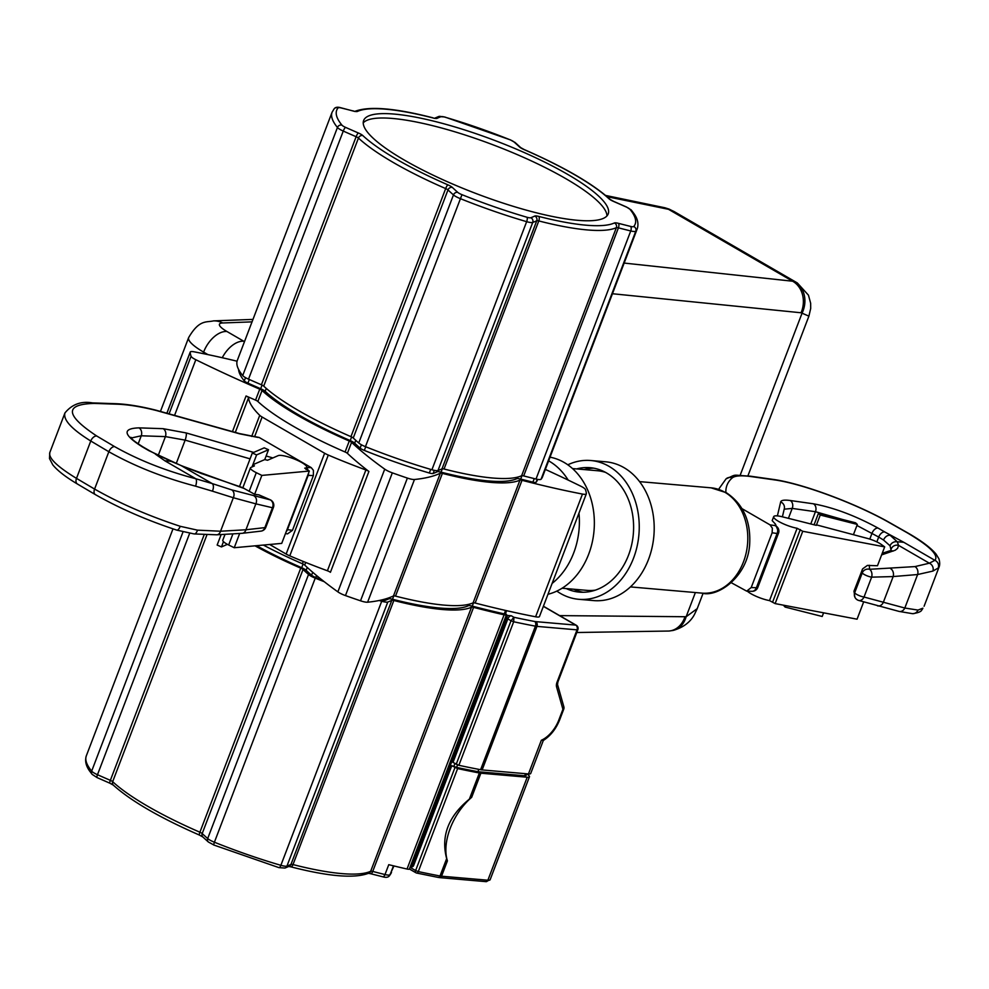 <?xml version="1.0" encoding="UTF-8"?>
<svg xmlns="http://www.w3.org/2000/svg" width="989" height="989" viewBox="0 0 989 989"><rect width="100%" height="100%" fill="white"/><g stroke="black" fill="none" stroke-linecap="round" stroke-linejoin="round"><path stroke-width="1.48" d="M222.253 357.746A24.02 14.106 -59.9 0 1 243.739 341.23L244.617 341.304M559.626 615.615L686.131 616.74L697.22 608.631L703.117 593.202M740.155 475.289L802.104 313.043A24.02 20.386 -71.5 0 0 794.81 281.803L797.319 282.941L808.458 295.167L810.659 303.289L810.696 308.444L808.903 316.146L801.065 312.771L612.451 293.733M801.065 312.771A24.02 20.151 -80.1 0 0 792.634 281.222L794.81 281.803M624.158 263.074L792.634 281.222L668.502 209.309L607.135 196.7M797.319 282.941L673.88 211.423L668.502 209.309A24.02 17.926 103.7 0 0 664.67 207.715L668.737 208.976A24.02 18.161 110.7 0 1 670.901 210.027M673.88 211.436L668.737 208.976M695.378 592.547L686.131 616.74A24.02 18.729 78.4 0 1 672.977 630.45L672.977 630.45A24.02 18.729 78.4 0 1 671.061 630.71M684.92 616.913A24.02 19.335 85.1 0 1 669.009 631.031L672.977 630.45C688.208 626.321 693.202 616.765 694.414 614.552L697.22 608.631M263.358 545.063A146.52 31.487 20.9 0 0 302.411 563.755A3.845 0.828 -159.1 0 1 304.711 565.09A360.293 77.414 20.9 0 0 337.867 591.867A9.606 2.065 20.9 0 0 345.458 595.576A211.374 45.42 20.9 0 0 360.515 600.805A9.606 2.065 20.9 0 0 367.611 602.214A360.293 77.414 20.9 0 0 393.474 595.934A3.845 0.828 -159.1 0 1 395.513 596.107A146.52 31.487 20.9 0 0 473.101 602.845A3.845 0.828 -159.1 0 1 475.153 603.03A360.293 77.414 20.9 0 0 535.605 616.79A9.606 2.065 20.9 0 0 539.462 616.555L586.329 493.832A9.606 2.065 20.9 0 0 586.353 493.622A211.374 45.42 20.9 0 0 585.476 489.617A9.606 2.065 20.9 0 0 580.728 486.168A360.293 77.414 20.9 0 0 545.359 469.416A62.455 48.733 95 0 1 545.483 469.466M232.514 431.464L246.063 395.983A360.293 77.414 20.9 0 0 255.558 400.125L259.736 389.172A3.845 0.828 -159.1 0 1 262.048 390.507A146.52 31.487 20.9 0 0 349.278 441.032A3.845 0.828 -159.1 0 1 351.577 442.367A360.293 77.414 20.9 0 0 384.721 469.145A9.606 2.065 20.9 0 0 392.324 472.853A211.374 45.42 20.9 0 0 407.381 478.083A9.606 2.065 20.9 0 0 414.478 479.492A360.293 77.414 20.9 0 0 440.34 473.212A3.845 0.828 -159.1 0 1 442.38 473.385A146.52 31.487 20.9 0 0 519.954 480.122A3.845 0.828 -159.1 0 1 522.007 480.308A360.293 77.414 20.9 0 0 582.472 494.067A9.606 2.065 20.9 0 0 586.329 493.832M246.063 395.983A3.845 0.828 -159.1 0 1 248.56 397.714A168.13 36.123 20.9 0 0 259.736 415.343A9.606 2.065 20.9 0 0 262.11 417.024L324.627 453.246A9.606 2.065 20.9 0 0 328.286 455.051A168.13 36.123 20.9 0 0 365.893 469.96A3.845 0.828 -159.1 0 1 368.909 471.481A360.293 77.414 20.9 0 1 347.386 453.333A3.845 0.828 20.9 0 0 345.087 451.998L349.278 441.032M255.558 400.125A3.845 0.828 20.9 0 1 257.857 401.46A146.52 31.487 20.9 0 0 345.087 451.998M269.626 544.482L286.142 554.05A9.606 2.065 20.9 0 0 289.789 555.855A168.13 36.123 20.9 0 0 327.408 570.777A3.845 0.828 -159.1 0 1 330.425 572.297L368.909 471.481M237.076 361.208A360.293 77.414 20.9 0 0 194.079 351.812A9.606 2.065 20.9 0 0 190.222 352.047A9.606 2.065 20.9 0 0 190.185 352.269A211.374 45.42 20.9 0 0 191.075 356.263A9.606 2.065 20.9 0 0 195.822 359.724A360.293 77.414 20.9 0 0 259.736 389.172M537.695 479.393L537.497 479.925A159.724 34.318 -159.1 0 1 536.063 482.273A6.008 1.286 -159.1 0 1 532.898 482.15A356.683 76.648 -159.1 0 1 520.696 479.072A7.442 1.595 -159.1 0 0 516.715 478.713A142.911 30.708 -159.1 0 1 441.045 472.149A7.442 1.595 -159.1 0 0 437.101 471.815A356.683 76.648 -159.1 0 1 433.12 473.496A6.008 1.286 -159.1 0 1 429.325 473.002A159.724 34.318 -159.1 0 1 364.323 450.415A6.008 1.286 -159.1 0 1 360.12 448.128A356.683 76.648 -159.1 0 1 354.68 443.171A7.442 1.595 -159.1 0 0 350.23 440.587A142.911 30.708 -159.1 0 1 265.151 391.298A7.442 1.595 -159.1 0 0 260.676 388.714A356.683 76.648 -159.1 0 1 247.918 383.126A6.008 1.286 -159.1 0 1 244.295 380.889A159.724 34.318 -159.1 0 1 238.572 369.392M506.628 610.683L505.404 613.885L504.254 613.909A356.683 76.648 -159.1 0 1 472.26 606.133A7.442 1.595 20.9 0 0 468.279 605.775A142.911 30.708 -159.1 0 1 392.509 599.247A7.442 1.595 20.9 0 0 388.566 598.914A356.683 76.648 -159.1 0 1 384.585 600.595A6.008 1.286 -159.1 0 1 380.864 600.138M322.117 580.036A159.724 34.318 -159.1 0 1 315.775 577.527A6.008 1.286 -159.1 0 1 311.584 575.239A356.683 76.648 -159.1 0 1 306.145 570.282A7.442 1.595 20.9 0 0 301.694 567.698A142.911 30.708 -159.1 0 1 256.633 545.681M404.39 160.119A130.907 28.125 -159.1 0 1 363.643 120.497A130.907 28.125 -159.1 0 1 495.971 140.92A130.907 28.125 -159.1 0 1 608.223 213.896A130.907 28.125 -159.1 0 1 531.563 211.559A130.907 28.125 -159.1 0 1 404.39 160.119M541.07 479.232A163.333 35.097 20.9 0 0 542.528 476.822L637.262 228.756A163.333 35.097 20.9 0 1 635.803 231.154L541.07 479.232A9.606 2.065 20.9 0 1 536.013 479.035A360.293 77.414 20.9 0 1 523.688 475.919A3.845 0.828 -159.1 0 0 521.636 475.734A146.52 31.487 20.9 0 1 444.049 469.009A3.845 0.828 -159.1 0 0 442.009 468.835A360.293 77.414 20.9 0 1 437.991 470.529A9.606 2.065 20.9 0 1 431.921 469.75A163.333 35.097 20.9 0 1 365.448 446.657A9.606 2.065 20.9 0 1 358.747 442.985A360.293 77.414 20.9 0 1 353.246 437.991A3.845 0.828 -159.1 0 0 350.947 436.656A146.595 31.5 20.9 0 1 263.717 386.118A3.845 0.828 -159.1 0 0 261.405 384.783A360.293 77.414 20.9 0 1 248.523 379.146A9.606 2.065 20.9 0 1 242.713 375.56A163.333 35.097 20.9 0 1 237.36 360.293L332.094 112.214A163.333 35.097 20.9 0 0 337.447 127.482A9.606 2.065 20.9 0 0 343.257 131.067A360.293 77.414 20.9 0 0 356.139 136.717L261.405 384.783M363.235 122.846A130.907 28.125 -159.1 0 1 494.29 145.296A130.907 28.125 -159.1 0 1 606.962 215.923M324.207 581.68A163.333 35.097 -159.1 0 1 315.244 578.145A9.606 2.065 -159.1 0 1 308.531 574.473A360.293 77.414 -159.1 0 1 303.03 569.479A3.845 0.828 20.9 0 0 300.743 568.143A146.52 31.487 -159.1 0 1 255.014 545.829M505.49 613.662A4.809 1.026 -159.1 0 1 506.442 614.787A4.809 1.026 -159.1 0 1 504.106 614.824A360.293 77.414 -159.1 0 1 473.57 607.37A3.845 0.828 20.9 0 0 471.518 607.184A146.52 31.487 -159.1 0 1 393.845 600.496A3.845 0.828 20.9 0 0 391.805 600.323A360.293 77.414 -159.1 0 1 387.787 602.017A9.606 2.065 -159.1 0 1 381.717 601.238A163.333 35.097 -159.1 0 1 379.183 600.496M393.474 865.832L390.074 874.733A9.606 2.065 -159.1 0 1 384.993 874.548L388.764 864.683A360.293 77.414 20.9 0 0 407.035 869.034A4.809 1.026 20.9 0 0 409.372 868.997L506.442 614.787L507.592 615.467L412.19 865.288A2.398 1.879 95 0 1 410.25 866.698M526.976 773.806A360.293 77.414 -159.1 0 1 528.756 775.45A9.606 2.065 -159.1 0 1 529.461 776.761A9.606 2.065 -159.1 0 1 527.211 777.23L480.877 773.213A9.606 2.065 -159.1 0 1 479.356 772.99A360.293 77.414 -159.1 0 1 457.61 768.577L451.763 765.709L413.686 865.424A2.398 1.879 95 0 1 411.795 866.834L410.299 866.71M469.367 799.124L471.666 797.332A48.041 28.211 120.1 0 0 447.411 860.85L446.657 858.613C440.748 836.212 448.326 816.382 469.367 799.124L479.356 772.99M526.729 773.794L526.086 775.475A6.008 1.286 -159.1 0 1 524.689 775.772L477.934 771.704A356.683 76.648 -159.1 0 1 456.584 767.402L451.763 765.709M457.61 768.577L418.285 871.581A2.398 1.36 102.2 0 1 416.616 873.04A2.398 1.36 102.2 0 1 416.295 872.879A2.398 1.409 120.1 0 1 415.924 872.768A2.398 2.398 0 0 0 416.616 873.04L438.275 877.428A2.398 1.508 100.7 0 1 437.88 877.255M543.406 740.217L541.329 740.266L528.46 773.942L482.138 769.924A9.606 2.065 -159.1 0 1 480.605 769.702A360.293 77.414 -159.1 0 1 458.871 765.301L453.011 762.42L507.827 618.879A3.597 2.114 120.1 0 1 511.325 615.788L507.592 615.467M543.307 740.489L530.71 773.472A9.606 2.065 -159.1 0 1 528.46 773.942M556.584 686.947A3.597 2.534 -15.9 0 0 557.524 684.499L563.866 706.838A3.597 2.534 164.1 0 1 562.926 709.286L556.584 686.947A7.207 4.228 120.1 0 1 557.042 682.187L577.02 629.857A3.597 0.779 20.9 0 0 577.86 629.684A3.597 3.597 0 0 0 576.303 625.283A3.597 2.114 120.1 0 0 575.759 625.11L535.679 621.624A6.008 1.286 -159.1 0 1 534.728 621.488A3.597 2.262 100.7 0 1 535.42 626.161A360.293 77.414 -159.1 0 1 513.687 621.76L511.029 620.733L513.909 617.284L511.325 615.788M458.871 765.301L513.687 621.76L513.909 617.284A356.683 76.648 -159.1 0 0 534.728 621.488M454 765.906L454.915 763.52M456.584 767.402L457.548 764.893M477.934 771.704L478.824 769.368M548.635 460.849A69.65 54.358 95 0 1 549.179 461.158A69.65 54.358 95 0 1 568.168 480.073M578.973 513.093A69.65 54.358 95 0 1 552.122 583.411M550.032 457.178A69.65 54.358 95 0 1 564.138 462.456A69.65 54.358 95 0 1 593.697 533.85A69.65 54.358 95 0 1 547.968 594.278M595.267 590.161A60.045 46.866 95 0 1 587.046 590.384L562.123 588.22M572.507 468.563L597.43 470.727A60.045 46.866 95 0 1 605.491 472.359M583.114 592.263A62.455 48.733 95 0 1 573.707 589.221M584.091 469.577A62.455 48.733 95 0 1 593.882 468.193M576.612 468.922A62.455 48.733 95 0 1 590.149 467.686A62.455 48.733 95 0 1 606.517 472.927A62.455 48.733 95 0 1 631.625 544.914A62.455 48.733 95 0 1 579.356 592.127A62.455 48.733 95 0 1 566.227 588.566M567.797 464.805A69.65 54.358 95 0 1 590.779 460.515A69.65 54.358 95 0 1 609.026 466.351A69.65 54.358 95 0 1 637.027 546.645A69.65 54.358 95 0 1 578.726 599.297A69.65 54.358 95 0 1 556.832 591.113M590.779 460.515L605.738 461.814A69.65 54.358 95 0 1 623.985 467.649A69.65 54.358 95 0 1 651.986 547.943A69.65 54.358 95 0 1 593.697 600.595L578.726 599.297M747.276 591.15A15.614 3.35 20.9 0 0 769.504 600.595L775.129 603.599L802.747 531.278L884.685 546.88L877.478 565.733L867.378 565.424L862.631 568.873L853.989 591.162L854.879 597.183A6.008 5.885 155.2 0 0 857.834 600.076A6.008 4.327 107 0 0 858.563 600.41L899.026 611.4L912.6 613.687C918.163 612.871 921.216 611.622 921.773 609.978L922.885 608.173A6.008 5.798 42.4 0 1 921.773 609.978M785.662 605.602L785.105 607.061L783.375 605.169M814.046 524.862L818.435 513.353L820.252 515.022L857.339 524.43L855.522 522.773L818.435 513.353M884.685 546.88L881.063 544.296A12.004 2.584 20.9 0 0 867.304 538.387L816.494 524.875L820.252 515.022M853.989 591.162L854.706 592.708A6.008 5.885 155.2 0 0 854.879 597.183A6.008 6.008 0 0 0 858.563 600.41A6.008 4.327 107 0 0 864.027 597.035L871.63 577.156A6.008 4.043 -89.7 0 0 869.591 569.293L914.949 566.598L929.339 563.198L934.889 560.33C939.043 555.336 929.821 546.151 907.21 532.787L888.394 522.093C854.978 503.178 801.671 483.473 774.041 479.826L751.615 476.649C741.441 475.227 734.988 475.66 732.243 477.91C727.78 481.804 725.654 486.637 725.864 492.435M876.847 541.898L878.702 537.052L883.548 540.043A6.008 4.339 -56.4 0 1 890.224 535.346L897.357 541.873L898.531 545.359L929.339 563.198A6.008 5.44 -115.1 0 1 932.887 571.086L917.619 574.535L893.166 576.562L871.63 577.156A6.008 1.286 20.9 0 1 864.176 574.448A6.008 1.286 20.9 0 1 862.297 572.816A6.008 5.687 -4.9 0 1 869.591 569.293L869.244 565.251M891.089 550.205L890.038 545.78L883.548 540.043M751.195 587.565L772.125 532.787L777.107 533.491L756.387 587.738L751.195 587.565L746.67 591.125L731.328 582.744M810.745 524.022L815.443 511.709L842.381 519.435M856.931 525.48L878.702 537.052A6.008 3.523 -59.9 0 1 884.661 531.909L878.009 528.052C855.287 515.689 833.764 507.604 813.465 503.809A6.008 4.735 -81.9 0 1 815.443 511.709L792.214 508.408A6.008 4.735 -81.9 0 0 790.236 500.508L813.465 503.809M816.308 525.344L782.373 516.814A15.614 3.35 20.9 0 0 773.695 516.654L772.186 520.622L775.463 524.121L778.739 532.428A6.008 5.897 -166.8 0 0 775.116 525.592L770.011 524.862L742.059 508.68M890.038 545.78A6.008 5.452 -35.9 0 1 897.357 541.873A120.102 70.516 -59.9 0 1 903.897 542.368L884.661 531.909M891.25 548.87A6.008 5.699 -3.1 0 1 898.531 545.359L897.629 548.314L895.243 550.23L881.619 554.891M732.243 477.91A6.008 5.872 49.1 0 0 726.087 478.837C738.128 473.731 730.438 475.165 750.243 476.166L772.669 479.344C801.214 483.102 855.089 503.055 889.099 522.316L907.989 533.046C921.525 540.822 930.909 547.869 936.113 554.186L938.932 558.834C939.834 561.975 939.933 564.558 939.241 566.573L938.202 568.032A6.008 5.872 -131.6 0 0 934.889 560.33L903.897 542.368M938.202 568.032L932.887 571.086M862.062 570.023L862.297 572.816L854.706 592.708A6.008 1.286 20.9 0 0 856.585 594.34A6.008 1.286 20.9 0 0 864.027 597.035L904.824 608.025L918.002 610.089L922.885 608.173M918.002 610.089A6.008 5.699 91.7 0 1 912.6 613.687M773.695 516.654A15.614 3.35 20.9 0 0 781.236 522.81A15.614 3.35 20.9 0 0 797.122 528.274L802.747 531.278M746.67 591.125L751.974 591.311A6.008 4.636 91.9 0 0 756.387 587.738A6.008 1.286 20.9 0 0 757.797 587.441L778.504 533.195A6.008 5.897 -166.8 0 0 778.739 532.428A6.008 6.008 0 0 1 778.504 533.195A6.008 1.286 20.9 0 0 778.516 533.17A6.008 1.286 20.9 0 1 777.107 533.491A6.008 4.735 -81.9 0 0 775.116 525.592L775.463 524.121M775.129 603.599L857.067 619.188L863.657 601.942M770.011 524.862L772.372 528.2L772.125 532.787M784.19 509.187L792.214 508.408L788.418 518.347M882.225 553.296L889.581 550.885A6.008 5.266 71.8 0 1 893.129 551.108M718.855 489.394L719.151 488.529L718.83 489.382M853.569 534.295L857.339 524.43M785.105 607.061L822.193 616.481L823.59 612.821M252.306 453.011L264.211 447.844L268.514 449.723L256.608 454.891L252.306 453.011L239.499 486.526M221.153 534.579L217.147 545.05L221.462 546.929L227.421 544.346M268.514 449.723L264.743 459.588L267.562 460.244L278.144 455.645A15.614 3.35 -159.1 0 1 294.895 459.242A15.614 3.35 -159.1 0 1 306.714 467.327A15.614 3.35 -159.1 0 1 304.748 468.143L309.347 471.061L261.85 475.412L256.287 472.668A12.004 2.584 -159.1 0 1 250.415 467.896A12.004 2.584 -159.1 0 1 250.872 467.476L254.42 465.893L252.838 464.756L264.743 459.588M243.838 488.319L254.643 494.277L258.809 494.859L270.294 499.878L231.747 489.901L212.153 483.559A6.008 3.338 -70.2 0 1 212.363 491.15L195.587 486.18A6.008 2.114 -75.8 0 0 195.909 478.787L212.153 483.559L181.358 465.708L148.857 450.65A6.008 3.523 120.1 0 1 149.908 450.935L156.151 454.285A6.008 2.608 116.6 0 0 155.421 454.161L164.903 460.825A120.102 70.516 -59.9 0 1 171.394 461.467L181.259 465.609A6.008 0.977 113.5 0 1 181.358 465.708L244.555 488.64M239.672 533.479L234.232 547.733L228.669 544.988A12.004 2.584 -159.1 0 1 222.797 540.217L225.022 534.381M241.267 487.181A6.008 0.915 113.6 0 1 241.353 487.181A6.008 0.915 113.6 0 1 241.44 487.28A6.008 3.733 108.9 0 0 240.896 487.008A6.008 6.008 0 0 1 241.353 487.181L244.184 488.418M273.421 507.431A6.008 6.008 0 0 0 270.207 499.779A6.008 0.915 113.6 0 1 270.294 499.878A6.008 5.205 -78.2 0 1 272.445 507.74L264.854 527.632A6.008 4.92 80.3 0 1 261.22 531.093L242.181 533.318A6.008 4.512 86 0 0 245.952 529.758L264.854 527.632A6.008 1.286 -159.1 0 0 265.818 527.322L273.421 507.431A6.008 1.286 -159.1 0 1 272.445 507.74L255.854 503.846A6.008 4.797 -75.1 0 0 254.148 495.996M259.477 495.155L258.809 494.859M181.123 465.609A6.008 0.977 113.5 0 1 181.259 465.609L201.113 473.422A6.008 3.733 108.9 0 1 201.669 473.694M313.377 475.561L292.46 530.351L287.465 529.634L308.185 475.388L313.377 475.561L313.426 470.368L311.263 467.649L259.106 437.435L256.077 436.878A6.008 4.636 91.9 0 1 257.832 437.398L259.106 437.435M250.069 458.847L185.153 440.13L165.423 436.606L141.254 435.79L131.327 437.979M164.903 460.825L195.909 478.787C165.534 470.789 138.411 460.058 114.551 446.583L96.687 435.976C65.187 415.083 64.359 404.229 94.215 403.413A6.008 4.636 91.9 0 0 92.459 402.906C81.209 400.941 72.036 404.291 64.953 412.932L64.953 412.932C63.012 419.781 71.616 429.139 90.765 441.007L108.839 451.738C134.294 466.116 163.21 477.6 195.587 486.18M96.687 435.976A6.008 3.771 -58.7 0 0 90.765 441.007L76.487 478.379A6.008 3.783 121 0 0 77.365 483.98C65.67 477.007 57.486 470.64 52.813 464.892L49.512 458.599L49.784 452.641C48.387 458.068 57.288 466.647 76.487 478.379L94.585 489.073C120.015 503.512 148.573 515.924 180.258 526.309A6.008 2.201 107.9 0 1 176.784 530.116L194.128 533.936L216.764 534.802L242.181 533.318M180.258 526.309L197.466 530.153A6.008 3.078 96.2 0 1 194.128 533.936M197.466 530.153L220.547 531.229L245.952 529.758L255.854 503.846L233.33 497.739L220.547 531.229A6.008 4.389 87.2 0 1 216.764 534.802M212.363 491.15L233.33 497.739A6.008 4.673 -74.5 0 0 231.747 489.901M306.12 469.466A6.008 1.446 -73.9 0 0 306.145 468.835M285.475 533.578L287.527 533.875L292.46 530.351M309.347 471.061L281.729 543.381L234.232 547.733M261.85 475.412L254.643 494.277M223.477 541.651L221.462 546.929M256.608 454.891L251.985 466.993M203.042 353.592L203.61 352.109A24.02 14.106 -59.9 0 1 226.938 331.5A24.02 5.155 20.9 0 1 222.698 322.97L252.034 321.87M207.913 354.606L203.61 352.109A48.041 10.323 20.9 0 1 188.652 337.57C199.395 319.175 206.417 322.612 213.426 320.881A24.02 20.942 87.9 0 1 222.698 322.97M243.739 341.23L226.938 331.5M302.411 563.755L303.289 561.468M257.857 401.46L262.048 390.507M245.532 377.65L244.295 380.889M249.315 379.492L247.918 383.126M262.06 385.092L260.676 388.714M266.251 388.405L265.151 391.298M351.627 436.965L350.23 440.587M355.768 440.328L354.68 443.171M361.405 444.766L360.12 448.128M365.72 446.756L364.323 450.415M430.697 469.392L429.325 473.002M434.319 470.356L433.12 473.496M437.546 470.64L437.101 471.815M442.343 468.761L441.045 472.149M517.296 477.205L516.715 478.713M521.994 475.672L520.696 479.072M534.258 478.602L532.898 482.15M537.2 479.306L536.063 482.273M174.694 415.046L195.822 359.724M169.181 413.587L191.075 356.263M304.711 565.09L305.712 562.457M337.867 591.867L384.721 469.145M347.386 453.333L351.577 442.367M327.408 570.777L365.893 469.96M289.789 555.855L328.286 455.051M286.142 554.05L324.627 453.246M254.569 436.792L262.11 417.024M251.676 436.446L259.736 415.343M235.345 432.317L248.56 397.714M345.458 595.576L392.324 472.853M360.515 600.805L407.381 478.083M367.611 602.214L414.478 479.492M393.474 595.934L440.34 473.212M395.513 596.107L442.38 473.385M473.101 602.845L519.954 480.122M475.153 603.03L522.007 480.308M535.605 616.79L582.472 494.067M166.993 413.019L190.185 352.269M301.694 567.698L303.079 564.076M306.145 570.282L307.233 567.439M311.584 575.239L312.709 572.285M315.775 577.527L316.542 575.524M384.585 600.595L385.178 599.037M388.566 598.914L388.986 597.813M392.509 599.247L393.807 595.86M468.279 605.775L468.848 604.291M472.26 606.133L473.546 602.771M504.254 613.909L505.564 610.448M437.113 118.321A7.442 1.595 20.9 0 1 433.157 117.988A142.911 30.708 20.9 0 0 357.486 111.423A7.442 1.595 20.9 0 1 353.506 111.077A356.683 76.648 20.9 0 0 341.304 107.986A6.008 1.286 20.9 0 0 338.139 107.863A159.724 34.318 20.9 0 0 341.947 125.146A6.008 1.286 20.9 0 0 345.581 127.383A356.683 76.648 20.9 0 0 358.339 132.971A7.442 1.595 20.9 0 1 362.802 135.555A142.985 30.721 20.9 0 0 447.893 184.844A7.442 1.595 20.9 0 1 452.344 187.428A356.683 76.648 20.9 0 0 457.783 192.385A6.008 1.286 20.9 0 0 461.974 194.672A159.724 34.318 20.9 0 0 526.989 217.259A6.008 1.286 20.9 0 0 530.784 217.741A356.683 76.648 20.9 0 0 534.752 216.059A7.442 1.595 20.9 0 1 538.708 216.406A142.911 30.708 20.9 0 0 614.379 222.97A7.442 1.595 20.9 0 1 618.36 223.316A356.683 76.648 20.9 0 0 630.562 226.407A6.008 1.286 20.9 0 0 633.726 226.53A159.724 34.318 20.9 0 0 629.919 209.248A6.008 1.286 20.9 0 0 626.284 207.01A356.683 76.648 20.9 0 0 613.526 201.422A7.442 1.595 20.9 0 1 609.063 198.838A142.985 30.721 20.9 0 0 523.972 149.549A7.442 1.595 20.9 0 1 519.522 146.965A356.683 76.648 20.9 0 0 514.082 142.008A6.008 1.286 20.9 0 0 509.891 139.721A159.724 34.318 20.9 0 0 444.877 117.135A6.008 1.286 20.9 0 0 441.082 116.653A356.683 76.648 20.9 0 0 437.113 118.321A3.597 3.449 -115.7 0 0 434.851 118.161M441.082 116.653A3.597 3.412 -110.3 0 0 438.584 116.554L444.642 116.962L509.891 139.721M509.978 139.659L515.207 142.601A3.597 3.054 131.4 0 0 514.082 142.008M515.207 142.601L520.733 147.633A3.597 3.115 133.3 0 0 519.522 146.965M523.688 475.919L618.422 227.841A360.293 77.414 20.9 0 0 630.747 230.956A9.606 2.065 20.9 0 0 635.803 231.154A3.597 3.511 -138.9 0 0 633.726 226.53M630.562 226.407A3.597 1.755 -76.1 0 1 630.747 230.956L536.013 479.035M618.36 223.316A3.597 1.632 -75.5 0 1 618.422 227.841A3.845 0.828 20.9 0 0 616.357 227.668L521.636 475.734M444.049 469.009L538.782 220.93A146.52 31.487 20.9 0 0 616.357 227.668A3.597 3.449 -114.9 0 0 614.379 222.97M538.708 216.406A3.597 1.644 -75.6 0 1 538.782 220.93A3.845 0.828 20.9 0 0 536.743 220.757L442.009 468.835M452.344 187.428A3.597 3.115 133.3 0 0 447.98 189.913A360.293 77.414 20.9 0 0 453.469 194.92A9.606 2.065 20.9 0 0 460.182 198.579A163.333 35.097 20.9 0 0 526.655 221.672A9.606 2.065 20.9 0 0 532.725 222.451A360.293 77.414 20.9 0 0 536.743 220.757A3.597 3.449 -115.7 0 0 534.752 216.059M530.784 217.741A3.597 3.412 -110.3 0 1 532.725 222.451L437.991 470.529M526.989 217.259A3.597 1.236 106.3 0 1 526.655 221.672L431.921 469.75M461.974 194.672L365.448 446.657M457.783 192.385A3.597 3.054 131.4 0 0 453.469 194.92L358.747 442.985M362.802 135.555A3.597 3.115 133 0 0 358.451 138.052A146.595 31.5 20.9 0 0 445.68 188.578A3.845 0.828 20.9 0 1 447.98 189.913L353.246 437.991M447.893 184.844A3.597 0.717 113.5 0 0 445.68 188.578L350.947 436.656M358.339 132.971A3.597 0.705 113.4 0 0 356.139 136.717A3.845 0.828 20.9 0 1 358.451 138.052L263.717 386.118M345.581 127.383A3.597 0.841 113.9 0 0 343.257 131.067L248.523 379.146M341.947 125.146A3.597 3.288 140.6 0 0 337.447 127.482L242.713 375.56M338.139 107.863A3.597 3.511 -138.9 0 0 334.171 108.79L332.094 112.214M341.304 107.986A3.597 1.755 -76.1 0 0 340.908 107.776A3.597 1.755 -76.1 0 0 340.414 107.789M353.506 111.077A3.597 1.632 -75.5 0 0 353.16 110.867A3.597 1.632 -75.5 0 0 352.752 110.879M357.486 111.423A3.597 3.449 -114.9 0 0 355.249 111.25M433.157 117.988A3.597 1.644 -75.6 0 0 432.799 117.79A3.597 1.644 -75.6 0 0 432.378 117.79M520.733 147.633L524.145 149.524C563.953 166.993 592.658 183.645 610.262 199.494A3.597 3.115 133 0 0 609.063 198.838M610.262 199.494L613.699 201.397A3.597 0.705 113.4 0 0 613.526 201.422M613.699 201.397L626.494 206.998L631.452 210.249A3.597 3.288 140.6 0 0 629.919 209.248M407.035 869.034L504.106 614.824M471.518 607.184L370.677 871.26A3.845 0.828 -159.1 0 1 372.729 871.433A3.597 1.619 104.5 0 1 370.516 873.695L382.706 876.773A3.597 1.743 103.9 0 0 384.993 874.548A360.293 77.414 -159.1 0 1 372.729 871.433L473.57 607.37M391.805 600.323L290.964 864.398A3.845 0.828 -159.1 0 1 293.004 864.571A3.597 1.644 104.4 0 1 290.778 866.821C328.83 876.6 354.903 878.702 368.971 873.114A3.597 3.449 64.8 0 0 370.677 871.26A146.52 31.487 -159.1 0 1 293.004 864.571L393.845 600.496M381.717 601.238L280.876 865.313A9.606 2.065 -159.1 0 0 286.946 866.092A3.597 3.412 69.7 0 1 284.993 868.045L289.283 866.24A3.597 3.449 64.3 0 0 290.964 864.398A360.293 77.414 -159.1 0 1 286.946 866.092L387.787 602.017M308.531 574.473L207.69 838.548A9.606 2.065 -159.1 0 0 214.403 842.22L213.599 844.94L278.935 867.637A3.597 1.236 106.3 0 0 280.876 865.313A163.333 35.097 -159.1 0 1 214.403 842.22L315.244 578.145M300.743 568.143L199.902 832.219A3.845 0.828 -159.1 0 1 202.201 833.554A3.597 3.115 133.3 0 0 202.844 836.978L208.37 842.01A3.597 3.054 131.4 0 1 207.69 838.548A360.293 77.414 -159.1 0 1 202.201 833.554L303.03 569.479M204.154 534.74L110.36 780.346A3.845 0.828 -159.1 0 1 112.672 781.681A3.597 3.115 133 0 0 113.315 785.118C130.907 800.954 159.612 817.606 199.419 835.075A3.597 0.717 113.5 0 1 199.902 832.219A146.52 31.487 -159.1 0 1 112.672 781.681L206.924 534.851M183.014 531.909L91.668 771.123A9.606 2.065 -159.1 0 0 97.478 774.708A3.597 0.841 113.9 0 0 97.083 777.601L109.866 783.201A3.597 0.705 113.4 0 1 110.36 780.346A360.293 77.414 -159.1 0 1 97.478 774.708L189.653 533.318M86.315 755.856C84.77 760.825 85.919 765.943 89.764 771.222L92.125 774.35A3.597 3.288 140.6 0 1 91.668 771.123A163.333 35.097 -159.1 0 1 86.315 755.856L172.988 528.88M391.483 872.385A163.333 35.097 -159.1 0 1 390.074 874.733A3.597 3.511 40.6 0 1 389.468 875.735L393.943 865.944M92.125 774.35L97.083 777.601A3.597 0.841 113.9 0 0 97.293 777.601M113.315 785.118L109.866 783.201A3.597 0.705 113.4 0 0 110.039 783.189M202.844 836.978L199.419 835.075A3.597 0.717 113.5 0 0 199.605 835.062M208.37 842.01L213.686 844.89M284.993 868.045L278.935 867.637A3.597 1.236 106.3 0 1 278.688 867.477M454.965 767.563L415.627 870.567L410.015 867.304M480.877 773.213L471.666 797.332M446.657 858.613L440.018 875.982A360.293 77.414 -159.1 0 1 418.285 871.581L415.627 870.567A2.398 1.409 120.1 0 0 415.924 872.768L409.372 868.985M527.211 777.23L487.874 880.222L441.551 876.205A9.606 2.065 -159.1 0 1 440.018 875.982A2.398 1.508 100.7 0 1 438.275 877.428L439.66 877.626A2.398 1.879 95 0 0 441.551 876.205L447.411 860.85M490.124 879.753A9.606 2.065 -159.1 0 1 487.874 880.222A2.398 1.879 95 0 1 485.982 881.644L490.124 879.753L529.461 776.761M412.19 865.288L413.686 865.424M507.827 618.879L511.029 620.733L456.213 764.274M543.369 606.344L575.759 625.11A3.597 2.806 95 0 1 577.02 629.857L536.953 626.383A9.606 2.065 -159.1 0 1 535.42 626.161L480.605 769.702M563.767 709.113A3.597 0.779 -159.1 0 1 562.926 709.286L558.834 719.98A3.597 0.779 20.9 0 0 559.687 719.794L563.767 709.113A3.597 3.597 0 0 0 563.866 706.838M535.679 621.624A3.597 2.806 95 0 1 536.953 626.383L482.138 769.924M541.329 740.266A25.22 14.81 120.1 0 0 558.834 719.98M557.042 682.187A3.597 0.779 20.9 0 0 557.883 682.014L557.524 684.499M524.689 775.772L525.48 773.682M639.574 481.618L711.029 487.824A52.837 41.241 95 0 1 724.863 492.262A52.837 41.241 95 0 1 746.114 553.172A52.837 41.241 95 0 1 701.881 593.116L630.426 586.91M869.788 539.092L872.038 533.195A6.008 3.523 -59.9 0 1 878.009 528.052M777.391 515.899L780.667 501.942C781.174 500.187 784.364 499.717 790.236 500.508M899.026 611.4A6.008 4.92 104.1 0 0 904.824 608.025L917.619 574.535A6.008 4.636 -95.5 0 0 914.949 566.598M907.989 533.046A6.008 3.511 120 0 0 907.21 532.787M889.099 522.316A6.008 3.264 119.2 0 0 888.394 522.093M772.669 479.344A6.008 4.735 98.1 0 1 774.041 479.826M750.243 476.166A6.008 4.735 98.1 0 1 751.615 476.649M890.619 568.638A6.008 4.525 -94.1 0 1 893.166 576.562L883.276 602.474A6.008 4.809 104.8 0 1 877.515 605.849M751.974 591.311A6.008 6.008 0 0 0 757.797 587.441A6.008 1.286 20.9 0 0 757.797 587.417L778.491 533.232M769.504 600.595L797.122 528.274M782.398 516.827L784.289 508.779A6.008 5.897 -166.8 0 0 780.667 501.942M772.706 601.881L800.324 529.56M232.897 533.924L228.669 544.988M256.287 472.668L249.154 491.372M149.908 450.935L143.257 447.077A6.008 3.523 120.1 0 0 142.206 446.793L148.857 450.65M272.877 457.932L266.115 455.991M253.691 452.406L186.142 432.935L163.173 428.682L139.004 427.866C122.129 428.435 123.192 434.74 142.206 446.793M306.652 467.488L311.263 467.649M257.832 437.398L239.635 433.825L156.447 410.534C141.254 406.714 128.298 404.612 117.555 404.204L94.215 403.413M138.163 443.888L141.254 435.79A6.008 4.636 -88.1 0 0 139.004 427.866M158.277 455.336L165.423 436.606A6.008 4.636 -88.1 0 0 163.173 428.682M114.551 446.583A6.008 3.536 -59.9 0 0 108.839 451.738L94.585 489.073A6.008 3.536 120.1 0 0 95.327 494.587C119.558 508.371 146.718 520.214 176.784 530.116M92.459 402.906L115.8 403.697A6.008 4.636 91.9 0 1 117.555 404.204M308.617 472.965A6.008 4.636 -88.1 0 1 308.185 475.388A6.008 1.286 -159.1 0 1 307.715 475.338M286.217 531.637A6.008 4.735 98.1 0 0 287.465 529.634A6.008 1.286 -159.1 0 1 286.995 529.585M308.247 470.517A6.008 4.636 -88.1 0 0 306.516 467.871M176.252 463.458L185.153 440.13A6.008 1.446 -73.9 0 0 186.142 432.935M115.8 403.697C127.074 404.118 140.45 406.281 155.965 410.188L239.437 433.565A6.008 1.076 107 0 1 239.635 433.825M808.903 316.146L747.919 475.857M605.651 195.451L664.67 207.715M252.974 319.41L213.426 320.881M160.478 411.337L188.652 337.57M576.785 632.515L669.009 631.031M166.943 413.006L190.222 352.047M438.584 116.554L434.295 118.371L432.799 117.79C394.846 108.036 368.823 105.922 354.717 111.436L340.908 107.776C337.62 106.812 335.37 107.158 334.171 108.79M631.452 210.249L633.801 213.377C637.645 218.656 638.807 223.786 637.262 228.756M288.603 866.451L290.778 866.821M368.316 873.312L370.516 873.695M382.706 876.773C385.97 877.75 388.232 877.404 389.468 875.735M485.982 881.644L439.66 877.626M576.303 625.283L543.406 606.22M577.86 629.684L557.883 682.014M543.109 740.613C550.477 735.927 556.003 728.992 559.687 719.794M527.965 774.721L528.262 773.93M711.029 487.824L726.334 492.707C742.986 503.809 750.775 520.77 749.699 543.591C748.216 576.538 717.631 597.789 701.881 593.116M924.097 606.245L939.241 566.573M889.581 550.885L890.978 550.527M726.087 478.837L719.151 488.529M250.415 467.896L242.812 487.824M259.167 494.957L270.207 499.779M201.113 473.422L240.896 487.008M156.151 454.285L171.493 461.406M143.257 447.077C129.2 438.238 132.279 438.374 130.907 437.286M77.365 483.98L95.327 494.587M64.953 412.932L49.784 452.641M261.22 531.093A6.008 6.008 0 0 0 265.818 527.322M306.714 467.327L305.935 469.379M239.437 433.565L256.077 436.878"/></g></svg>
